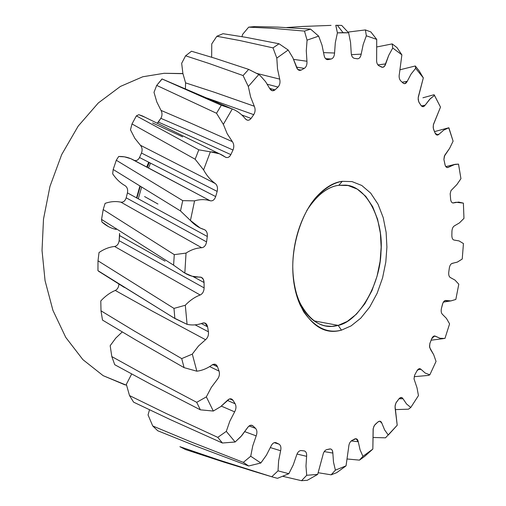 <?xml version="1.0" encoding="UTF-8"?>
<svg xmlns="http://www.w3.org/2000/svg" width="506" height="506" viewBox="0 0 506 506"><rect width="100%" height="100%" fill="white"/><g stroke="black" fill="none" stroke-linecap="round" stroke-linejoin="round"><path stroke-width="0.76" d="M306.731 210.597C316.914 195.044 327.622 186.613 338.849 185.297L345.339 185.126C367.337 185.879 383.826 221.388 380.986 251.994C380.297 284.435 358.741 321.474 338.166 325.383L313.967 320.861L338.166 325.383L331.987 326.376L325.567 325.946C311.639 322.898 301.608 311.19 295.466 290.83L299.255 301.608C309.893 321.721 322.866 329.646 338.166 325.383L341.468 330.14C325.263 334.751 311.5 326.383 300.191 305.036C286.434 274.404 291.943 227.333 315.187 198.238C324.295 187.973 333.321 182.337 342.258 181.325L338.849 185.297C330.418 186.284 321.917 191.61 313.34 201.274L315.187 198.238M148.713 162.192L146.689 167.031L148.713 162.192M139.903 186.031L136.525 197.89L139.903 186.031M182.913 73.547L164.083 73.294L182.938 73.68L164.083 73.294L142.793 76.76L120.409 86.437L98.322 102.952L78.202 126.076L61.688 154.583L49.967 186.391L43.503 219.079L42.03 250.419L45.059 280.666L52.934 310.374L65.748 337.382L82.889 359.633L103.142 375.654L126.589 385.287M348.628 32.801L350.563 42.498L351.196 52.637C351.36 55.869 352.41 57.773 354.339 58.348L357.698 58.804C359.519 58.519 360.683 56.963 361.189 54.136L363.188 44.522L366.344 35.799L376.711 39.392L366.35 35.787L365.402 29.924L370.835 31.929L365.402 29.924L347.976 32.087L365.402 29.924L366.338 35.787L363.188 44.515L361.189 54.136C360.582 57.235 359.298 58.785 357.331 58.785L354.339 58.348C352.41 57.773 351.36 55.869 351.196 52.637L350.563 42.498L348.628 32.801L337.401 32.858L343.049 32.65L337.338 25.3L335.775 25.313L337.388 32.858L335.839 25.306L341.67 25.414L337.338 25.3L343.049 32.65L348.615 32.808L341.67 25.414L348.615 32.808M331.05 25.389L302.677 26.457L331.05 25.389M444.951 338.438L449.594 323.878L446.431 318.382L442.503 314.409C441.219 313.17 440.865 311.158 441.441 308.369L442.51 304.195C443.338 301.551 444.527 300.324 446.071 300.501L450.909 300.906L455.83 299.451L458.797 284.208L454.97 280.077L450.536 277.642C449.094 276.902 448.499 275.119 448.746 272.291L449.334 267.99C449.859 265.214 450.909 263.651 452.49 263.303L457.424 262.064L462.231 259.04L463.445 243.55L462.231 259.015M458.803 284.195L455.836 299.432M455.83 299.451L450.972 300.899L444.723 300.703L442.914 303.012L441.441 308.369C440.865 311.158 441.219 313.17 442.503 314.409L446.431 318.382L449.587 323.872L444.951 338.432M427.886 375.477L428.323 375.433M429.834 374.838L436.052 361.398L429.828 374.845L425.166 373.023L421.036 369.361L419.619 368.653L417.033 370.715L414.661 375.11L414.022 378.905L417.02 387.83L418.456 395.603L410.802 407.45L418.456 395.597L417.02 387.83L414.022 378.905L414.661 375.11L417.033 370.715C418.399 368.596 419.733 368.14 421.036 369.361L425.166 373.023L429.822 374.857L428 375.471M408.5 409.183L395.496 409.601L408.5 409.183L410.783 407.463L406.539 403.971L403.016 398.76L406.539 403.971L410.79 407.469M385.496 437.829L373.573 437.488L385.496 437.829L397.216 425.236L388.304 435.033M196.859 371.208L184.076 367.641L136.095 340.146L102.503 320.083L100.998 310.823L134.21 330.943L181.711 358.609L192.299 354.118L181.711 358.609L184.076 367.641L181.711 358.609L134.21 330.943L100.998 310.823L102.503 320.083L136.095 340.146L184.076 367.641L196.859 371.208L192.299 354.118L196.853 371.189C202.134 370.544 207.226 368.457 212.134 364.915C214.512 363.517 216.302 364.143 217.504 366.793L219.06 371.107C219.863 374.079 219.3 376.818 217.359 379.336L211.312 387.4L206.34 396.868L213.304 411.036L220.667 406.647L227.453 400.341C229.597 398.292 231.451 398.292 233.013 400.328L235.157 403.769C236.372 406.229 236.201 408.924 234.645 411.846L229.838 421.15L226.296 431.371L235.132 441.997L226.308 431.384L217.77 437.367L222.406 443.016L217.77 437.367L166.139 413.478L129.504 395.572L133.609 402.162L170.49 419.689L222.406 443.016L235.138 442.004L241.741 435.647L247.529 427.734C249.35 425.179 251.172 424.578 252.994 425.932L255.574 428.373C257.111 430.22 257.314 432.719 256.188 435.875L252.76 445.856L250.71 456.235L243.335 462.37L190.477 441.7L152.73 425.963L157.727 430.745L195.639 446.001L248.655 465.982L260.837 463.003L250.723 456.235L243.335 462.37L248.655 465.982L243.335 462.37L190.477 441.7L152.73 425.963L157.727 430.745L195.639 446.001L248.655 465.982L260.837 463.003L266.434 455.153L271.026 446.147C272.468 443.25 274.176 442.117 276.143 442.756L279.015 444.142C280.773 445.324 281.311 447.519 280.634 450.732L278.623 460.846L278.015 470.846L288.831 473.705L277.471 478.328L272.418 476.962L277.471 478.328L288.844 473.711L293.271 464.862L296.573 455.267C297.598 452.187 299.122 450.618 301.146 450.561L304.15 450.897C306.029 451.403 306.851 453.218 306.611 456.336L305.978 466.096L306.706 475.286L317.667 474.413L307.294 480.302L301.519 480.7L307.294 480.302L317.679 474.413L322.853 455.33C323.46 452.225 324.757 450.315 326.737 449.619L329.729 448.961C331.645 448.816 332.689 450.188 332.853 453.091L333.492 462.104L335.389 470.144L346.034 465.862L336.756 472.636L331.145 474.824L336.756 472.636L346.047 465.862L348.697 446.981C348.9 443.971 349.931 441.827 351.79 440.562L354.655 438.999C356.528 438.253 357.723 439.17 358.261 441.738L360.025 449.695L362.91 456.355L372.846 449.075L364.7 456.374L359.462 460.131L347.565 459.024L359.462 460.131L364.7 456.374L372.852 449.069L362.922 456.342L359.462 460.131L362.922 456.342M331.145 474.824L318.337 472.749L331.145 474.824L335.408 470.137L331.145 474.824M362.91 456.355L360.025 449.695L358.261 441.738L351.215 440.947L358.242 441.725L356.06 438.708L351.79 440.562C349.931 441.827 348.9 443.971 348.697 446.981L346.034 465.855L335.408 470.137M301.519 480.7L282.746 476.298L301.519 480.7L306.718 475.286L301.519 480.7M335.389 470.144L333.492 462.104L332.853 453.091L324.245 451.58L332.84 453.079L332.423 450.675L331.645 449.499L330.595 448.948L326.737 449.619C324.757 450.315 323.46 452.225 322.853 455.33L317.667 474.407L306.718 475.286M306.706 475.286L305.978 466.096L306.611 456.336C306.87 453.446 306.143 451.649 304.429 450.947L301.146 450.561C299.122 450.618 297.598 452.187 296.573 455.267L293.271 464.856L288.831 473.698L278.034 470.846L271.773 476.766L218.314 459.815L179.908 446.69L185.474 449.543L252.361 470.915M263.664 474.293L223.956 462.13L185.474 449.543L179.908 446.69L218.314 459.815L271.773 476.766L278.034 470.846M152.73 425.963L148.056 414.939L149.491 409.809L148.056 414.939L152.73 425.963M260.824 462.996L250.717 456.229L252.76 445.856L256.188 435.875C257.314 432.719 257.111 430.22 255.574 428.373L249.091 425.963L255.574 428.373L252.994 425.932L251.02 425.185L252.994 425.932L252.058 425.337L250.002 425.432L248.035 427.007L240.843 436.659L235.138 441.985L222.406 443.016L170.49 419.689L133.609 402.162L129.504 395.572L126.342 384.32L131.674 373.985L126.342 384.32L129.504 395.572L166.139 413.478L217.77 437.367L226.308 431.384M114.736 364.712L150.149 383.909L200.357 409.828L196.714 402.327L146.898 376.009L111.813 356.578L114.736 364.712L111.813 356.578L110.175 345.693L115.817 338.046L122.256 331.955L115.817 338.046L110.175 345.693L111.813 356.578L146.898 376.009L196.714 402.327L200.357 409.828L213.311 411.049L200.357 409.828L150.149 383.909L114.736 364.712M206.353 396.881L196.714 402.327L206.353 396.881L213.311 411.043L220.673 406.647L229.401 398.956L231.508 398.975L233.013 400.328L235.157 403.769C236.372 406.229 236.201 408.924 234.645 411.846L229.838 421.15L226.296 431.371M100.998 310.823L100.795 300.937C105.273 296.105 110.099 292.607 115.279 290.45C117.519 289.293 118.733 287.155 118.916 284.03C118.733 287.155 117.519 289.293 115.279 290.45L153.046 311.532L205.537 339.716L153.046 311.532L115.279 290.45C110.099 292.607 105.273 296.105 100.795 300.937L100.998 310.823M98.537 271.197L174.867 318.489L173.982 308.407L98.006 260.811L97.949 270.672L98.006 260.811L99.018 252.532C104.097 249.053 109.283 247.036 114.596 246.473C117.107 245.91 118.625 243.981 119.157 240.679L119.542 233.418L119.637 235.587L165.045 261.147L119.637 235.587L119.157 240.679L204.127 287.895C203.943 291.412 202.634 293.777 200.193 294.992C194.905 296.971 189.94 300.381 185.297 305.219C189.94 300.381 194.905 296.971 200.193 294.992C202.634 293.777 203.943 291.412 204.127 287.895L119.157 240.679C118.625 243.981 117.107 245.91 114.596 246.473L200.161 294.998L114.596 246.473C109.283 247.036 104.097 249.053 99.018 252.532L98.006 260.811L173.982 308.407L174.867 318.489L187.075 324.352L185.304 305.245L173.982 308.407L185.304 305.245L187.075 324.333C192.248 325.466 197.46 325.048 202.71 323.068C205.202 322.442 206.827 323.695 207.586 326.832L208.434 331.803C208.763 335.136 207.808 337.774 205.556 339.709L198.523 345.984L192.293 354.099L198.523 345.984L205.556 339.709C207.808 337.774 208.763 335.136 208.434 331.803L195.101 324.852L208.434 331.803L207.586 326.832L201.325 323.555L207.586 326.832L205.006 323.043M116.197 229.414C111.035 228.364 106.26 225.872 101.87 221.944L101.561 219.414L173.59 265.157L174.285 254.638L103.199 209.56L101.561 219.414L103.199 209.56L105.096 203.38C110.491 201.483 115.766 201.084 120.915 202.172C123.401 202.394 125.153 200.939 126.177 197.814L127.436 192.894C128.043 189.617 127.272 187.214 125.127 185.689C120.377 183.052 116.235 179.105 112.68 173.849L113.18 169.485L180.49 210.939L182.742 200.642L116.291 160.25L113.18 169.485L116.291 160.25L118.67 156.499C124.09 156.297 129.156 157.524 133.862 160.187C136.19 161.167 138.075 160.282 139.529 157.511L141.484 153.052C142.559 150.016 142.205 147.417 140.409 145.254L134.855 138.359L130.466 129.808L132.003 123.945L195.152 159.245L198.801 149.82L136.367 115.88L132.003 123.945L136.367 115.88L138.808 114.685L145.235 117.335L142.218 115.868L219.206 153.697M186.031 253.095L174.285 254.638L173.59 265.157L184.829 273.082L186.031 253.095L174.285 254.638L103.199 209.56L105.096 203.38C110.491 201.483 115.766 201.084 120.915 202.172L201.717 247.738L120.915 202.172C123.401 202.394 125.153 200.939 126.177 197.814L206.568 241.9C205.872 245.385 204.272 247.333 201.761 247.738C196.436 247.953 191.192 249.73 186.031 253.07C191.192 249.73 196.436 247.953 201.761 247.738C204.272 247.333 205.872 245.385 206.568 241.893L126.177 197.814L127.436 192.894L207.302 236.479L127.436 192.894C128.043 189.617 127.272 187.214 125.127 185.689C120.377 183.052 116.235 179.105 112.68 173.849L113.18 169.485L180.49 210.939L190.433 220.502L194.576 200.876L182.742 200.642L180.49 210.939L190.433 220.502C194.538 224.999 199.13 228.029 204.222 229.579C206.543 230.616 207.568 232.912 207.302 236.473L206.568 241.893L207.302 236.473C207.599 233.272 206.726 231.033 204.683 229.756L200.161 227.985L190.446 220.483L194.576 200.857C199.959 199.244 205.189 199.219 210.268 200.787C205.189 199.219 199.959 199.244 194.576 200.85M210.363 151.851L198.801 149.82L195.152 159.245L203.576 169.896L210.363 151.851L198.801 149.82L136.367 115.88L138.808 114.685L142.218 115.868M288.18 50.012L279.034 43.769L245.929 37.33L223.001 33.7L216.84 36.274L211.755 43.902L211.66 57.241L211.755 43.902L216.84 36.274L239.812 40.543L273.012 47.874L276.801 58.082L288.18 50.012L279.034 43.769L273.012 47.874L279.034 43.769L245.929 37.33L223.001 33.7L216.84 36.274L239.812 40.543L273.012 47.874L276.801 58.082L277.516 68.873L279.685 79.094C280.413 82.339 279.85 84.995 278.009 87.064L275.017 89.859C272.968 91.415 271.178 90.935 269.66 88.417L265.549 81.624L260.609 76.039L258.819 74.496L248.655 69.379L243.076 75.552L248.655 69.379L214.822 58.228L191.502 51.232L185.588 55.812L209.035 63.478L243.076 75.552L248.307 86.488L258.806 74.515L248.32 86.475L250.603 96.899L254.297 106.228C255.511 109.163 255.321 111.971 253.734 114.647L251.084 118.429C249.218 120.668 247.32 120.814 245.41 118.866C241.602 114.198 237.232 110.89 232.298 108.942L223.342 124.349L232.286 108.967L221.305 105.261L216.524 113.262L156.702 85.413L153.995 92.339L156.822 101.978L161.009 110.39L190.572 123.078L161.009 110.39C162.375 113.047 162.318 115.691 160.845 118.322L190.768 131.237L160.845 118.322L158.327 122.079L188.409 135.361L158.327 122.079L157.284 123.23L160.845 118.322C162.318 115.691 162.375 113.047 161.009 110.39L156.822 101.978L153.995 92.339L156.702 85.413L216.524 113.262L221.305 105.261L162.015 78.949L156.702 85.413L162.11 78.974L231.406 108.607M216.524 113.262L223.329 124.368L216.524 113.262M232.298 108.942C237.232 110.89 241.602 114.198 245.41 118.866L247.124 120.118L248.364 120.245L249.875 119.656L251.084 118.429L241.697 114.906L251.077 118.436L253.734 114.647L207.15 98.088L253.727 114.647C255.321 111.971 255.511 109.163 254.297 106.228L214.089 92.149L254.284 106.241L250.603 96.899L248.32 86.482L243.076 75.552L209.035 63.478L185.588 55.812L181.667 63.32L182.9 73.471L185.575 82.87L214.089 92.149L185.575 82.87L185.417 88.759L185.575 82.87L182.9 73.471L181.667 63.32L185.588 55.812L191.502 51.232L214.822 58.228L248.655 69.379L258.806 74.515L260.609 76.039L265.549 81.624L269.66 88.417L272.196 90.719L275.017 89.859L278.009 87.064L267.32 84.243L278.003 87.064C279.85 84.995 280.413 82.339 279.685 79.094L277.516 68.873L276.82 58.082M248.674 27.153L271.577 28.254L304.485 31.1L310.602 29.133L277.686 27.103L254.752 26.571L248.674 27.153L254.752 26.571L277.686 27.103L310.602 29.133L304.485 31.1L307.053 40.138L304.485 31.1L271.577 28.254L248.674 27.153L242.538 34.471L248.674 27.153M318.654 36.135L310.602 29.133L318.654 36.135L307.066 40.138L306.288 50.714L306.94 61.245C307.186 64.604 306.313 66.982 304.321 68.373L301.171 70.087C299.052 70.916 297.458 69.866 296.389 66.944L292.898 57.817L288.192 49.999L276.82 58.076M286.794 27.526L302.677 26.457L286.794 27.526M376.711 39.392L370.835 31.929L376.711 39.392L376.641 59.202L376.723 39.392M401.884 54.844L399.405 73.819C398.791 76.773 399.209 79.1 400.657 80.808L403.016 83.041L404.762 83.692L407.248 81.314L402.143 82.212L407.235 81.302L411.087 74.053L415.654 68.329L411.087 74.053L407.248 81.314C406.04 83.68 404.623 84.255 403.016 83.041L400.657 80.808C399.209 79.1 398.791 76.773 399.405 73.819L401.884 54.844L392.732 48.013L392.201 43.908L377.286 46.862L392.201 43.908L396.976 47.583L392.201 43.908L392.719 48.007L401.872 54.838L396.976 47.583L401.872 54.838M448.733 127.784L453.091 141.142L448.866 127.752L443.813 130.067L439.018 134.223C437.481 135.608 436.185 135.247 435.122 133.141L433.288 128.284L433.338 124.906L440.505 107.108L434.502 95.368L429.581 99.404L425.16 105.172C423.75 107.063 422.371 107.158 421.017 105.457L418.696 101.763L418.158 97.962L423.32 77.873L415.66 68.323L415.299 65.976L400.372 69.683L415.299 65.976L419.278 71.055L415.299 65.976L415.647 68.31L423.313 77.861L419.278 71.055L423.313 77.861M422.908 97.791L434.091 94.711L440.492 107.095M318.666 36.122L321.999 45.135L324.036 55.034C324.498 57.76 325.643 59.303 327.464 59.651L331.209 59L325.586 58.677L331.202 59C333.239 58.31 334.352 56.318 334.561 53.016L335.314 42.713L337.401 32.865L335.314 42.706L334.561 53.016C334.352 56.318 333.239 58.31 331.209 59L328.065 59.619C325.99 59.721 324.65 58.19 324.036 55.034L321.999 45.135L318.666 36.122L307.072 40.138L306.288 50.714L306.94 61.245C307.186 64.604 306.313 66.982 304.321 68.373L301.171 70.087L299.495 70.397L297.598 69.265L292.898 57.817L288.192 49.999M210.369 151.832L219.515 153.824L225.878 157.385C227.947 157.967 229.604 157.043 230.856 154.615L188.409 135.361L230.856 154.615L233 150.016C234.221 146.86 234.006 144.058 232.343 141.61L227.213 133.767L223.348 124.356L227.207 133.767L232.343 141.61C234.006 144.058 234.221 146.86 233 150.016L230.856 154.615C229.288 157.429 227.384 158.22 225.157 156.986C220.603 153.754 215.676 152.034 210.369 151.832L203.583 169.871M203.589 169.877C206.79 175.727 210.679 180.269 215.259 183.507C217.302 185.31 217.941 187.941 217.163 191.401L215.676 196.562C214.506 199.813 212.703 201.224 210.268 200.787C212.703 201.224 214.506 199.813 215.676 196.562L217.163 191.401L172.881 168.909L217.163 191.407C217.941 187.941 217.302 185.31 215.259 183.507C210.679 180.269 206.79 175.727 203.589 169.877M186.037 253.076L184.829 273.063C189.605 275.966 194.646 277.294 199.965 277.06C202.438 277.263 203.804 279.084 204.063 282.538L204.127 287.895L204.063 282.538L192.704 276.371L204.063 282.544L203.387 279.413L201.261 277.275M372.84 449.075L373.219 428.43L374.478 425.293L377.995 421.928C379.753 420.65 381.05 421.093 381.897 423.263L384.623 429.929L388.292 435.052L384.623 429.929L381.897 423.263L379.873 421.182L377.995 421.928L375.357 424.275L373.953 426.216L373.124 429.006L372.846 449.069M397.216 425.236L395.053 406.293L395.913 403.016L398.987 398.798C400.569 397.058 401.916 397.046 403.016 398.76L401.258 397.45L398.987 398.798L396.154 402.567L395.205 405.154L395.091 407.887L397.21 425.242M430.41 349.279L433.686 354.687L436.045 361.404L433.686 354.687L429.632 347.401L429.815 343.669L431.656 338.805C432.769 336.382 434.053 335.529 435.502 336.231L440.075 338.274L444.945 338.451L440.239 338.312L434.483 335.94L431.656 338.805L429.961 343.182L429.512 346.37L430.397 349.26M460.941 178.681L456.855 184.595L450.985 190.61L450.182 193.716L450.631 199.408C450.972 201.818 451.883 203.007 453.357 202.976L456.064 202.267L463.382 203.121L463.964 218.364L459.442 222.906L454.584 225.758C453.015 226.625 452.13 228.472 451.934 231.305L451.852 235.6C451.94 238.377 452.756 239.876 454.299 240.091L459.075 240.919L463.439 243.563L459.075 240.919L454.299 240.091C452.756 239.876 451.94 238.377 451.852 235.6L451.934 231.305C452.13 228.472 453.015 226.625 454.584 225.758L459.442 222.906L463.97 218.383L463.382 203.127L458.626 202.071L453.661 202.9C452.06 203.216 451.055 202.052 450.631 199.408L450.182 193.716L450.985 190.61L456.855 184.595L460.941 178.681L458.525 164.108L453.534 164.709L448.563 167.214C446.962 168.062 445.792 167.284 445.046 164.861L443.895 159.491L444.338 156.202L449.625 148.328L453.098 141.161L449.625 148.328L444.73 155.266L443.895 159.491L445.248 165.544L446.747 167.448L447.721 167.575L455.033 164.33L445.805 166.632M392.732 48.019L388.741 55.337L385.711 63.908C384.769 66.684 383.384 67.747 381.568 67.108L378.842 65.71C377.128 64.528 376.394 62.358 376.641 59.202C376.394 62.358 377.128 64.528 378.842 65.71L382.7 67.349L384.528 66.286L388.741 55.337L392.726 48.019M341.468 330.14C327.584 333.796 314.972 327.66 303.638 311.721C296.624 298.249 292.999 283.233 292.759 266.687C292.829 245.429 299.66 219.895 312.082 202.217C322.044 189.946 332.107 182.982 342.258 181.325L352.049 181.603L361.79 185.481L370.696 193.134L378.007 204.152L383.206 217.605L386.122 232.292L386.913 247.029L385.8 262.108L382.574 277.902L377.128 293.303L369.677 307.085L360.759 318.166L351.107 325.889L341.468 330.14L338.166 325.383L347.274 321.418L356.401 314.169L364.845 303.752L371.904 290.767L377.052 276.238L380.101 261.336L381.144 247.105L380.385 233.203L377.615 219.357L372.669 206.682L365.737 196.322L357.306 189.143L348.096 185.525L338.849 185.297L342.258 181.325L352.049 181.603L361.79 185.481L370.696 193.134L378.007 204.152L383.206 217.605L386.122 232.292L386.913 247.029L385.8 262.108L382.574 277.902L377.128 293.303L369.677 307.085L360.759 318.166L351.107 325.889L341.468 330.14M458.506 164.108L460.934 178.662M242.013 36.66L242.538 34.471L242.013 36.66M136.873 198.086L140.295 186.278M147.246 167.284L149.308 162.496M453.11 203.001L453.654 202.881L453.11 203.001M447.026 167.543L448.55 167.195L447.026 167.543M458.525 164.108L455.033 164.33M448.86 127.752L443.813 130.067L439.018 134.223L436.393 134.805L439.006 134.21L437.633 135.058L435.122 133.141L433.68 129.65L433.168 127.196L433.465 124.368L440.505 107.108M434.496 95.375L430.264 98.714L425.16 105.172L423.225 106.677L421.017 105.457L419.094 102.522L418.184 99.72L418.317 96.829L423.32 77.873M421.403 105.956L425.148 105.153L421.403 105.956M377.874 64.894L385.698 63.895L377.874 64.894M351.411 54.667L361.17 54.129L351.411 54.667M326.857 59.531L328.059 59.619L326.857 59.531M323.676 52.624L334.542 53.016L323.676 52.624M297.832 69.512L301.165 70.094L297.832 69.512M296.44 67.121L304.321 68.373L296.44 67.121M293.625 59.385L306.921 61.251L293.625 59.385M269.635 88.367L275.011 89.866L269.635 88.367M256.972 73.471L279.666 79.107L256.972 73.471M232.286 108.967L221.305 105.261L162.015 78.949M182.653 136.873L152.578 122.952M190.768 131.237L232.994 150.016L190.768 131.237M190.572 123.078L232.324 141.629L190.572 123.078M194.576 200.876L182.742 200.642L116.291 160.25L118.67 156.499L124.432 156.835L130.864 158.707L210.142 200.749L133.862 160.187M134.052 160.282L134.141 160.326C136.405 161.072 138.201 160.13 139.529 157.511L215.676 196.568L139.529 157.511L141.484 153.052L172.881 168.909L141.484 153.052C142.559 150.016 142.205 147.417 140.409 145.254L215.246 183.533L140.409 145.254L134.855 138.359L130.466 129.808L132.003 123.945L195.152 159.245L203.576 169.896M144.583 196.562L157.961 204.032M184.835 273.063L192.153 276.232L201.496 277.377M108.309 226.536L101.87 221.944L101.561 219.414L173.59 265.157M202.685 323.075L205.227 323.138M187.081 324.333C192.248 325.466 197.46 325.042 202.71 323.068M97.949 270.672L173.413 317.616L187.075 324.359M212.122 364.921L215.512 364.396L217.504 366.793L212.798 364.51L217.504 366.793L219.06 371.107L209.648 366.578L219.06 371.107C219.863 374.079 219.3 376.818 217.359 379.336L217.333 379.336M217.359 379.336L211.312 387.4L206.34 396.868M196.866 371.189C202.141 370.544 207.232 368.457 212.134 364.915M221.35 406.122L234.626 411.846L221.35 406.122M227.384 400.423L235.157 403.775L227.384 400.423M229.673 398.873L233.013 400.328L229.673 398.873M256.188 435.881L244.879 431.7L256.175 435.875M260.83 462.984L266.434 455.153L271.026 446.147C272.31 443.465 273.91 442.295 275.827 442.623L279.015 444.142L274.239 442.661L279.015 444.142C280.773 445.324 281.311 447.519 280.634 450.732L270.387 447.608L280.621 450.732M280.634 450.732L278.623 460.846L278.015 470.846M306.611 456.336L297.003 454.034L306.598 456.33M399.019 398.766L402.997 398.741L399.019 398.766M421.024 369.348L417.899 369.525M435.483 336.218L433.269 336.446M446.026 300.488L444.787 300.672M458.797 284.201L454.964 280.077L450.536 277.623C449.094 276.902 448.499 275.119 448.746 272.291L449.334 267.99C449.821 265.308 450.84 263.746 452.383 263.316L457.26 262.14L462.231 259.04M124.969 384.857L103.148 375.654L82.895 359.639L65.748 337.388L52.94 310.38L45.059 280.672L42.03 250.426L43.503 219.079L49.967 186.398L61.688 154.589L78.202 126.083L98.316 102.952L120.409 86.437L142.793 76.76L164.083 73.294M300.191 305.036L299.255 301.608M150.554 163.134L148.498 167.992M141.623 187.1L138.271 198.852M366.673 454.628L370.114 451.207M252.424 470.934L272.418 476.962M420.435 72.997L422.655 76.982M456.039 202.248L452.813 202.976M434.49 131.611L448.771 127.778M131.743 159.099L163.565 175.968L134.141 160.326M200.174 228.016L199.756 227.782M186.543 274.069L186.088 273.79M184.829 273.038L182.913 271.893M98.468 271.159L124.413 287.471M428.38 375.427L414.193 376.679M431.112 340.203L443.68 338.584M443.376 302.107L450.631 300.931M451.801 263.493L453.11 263.246"/></g></svg>
